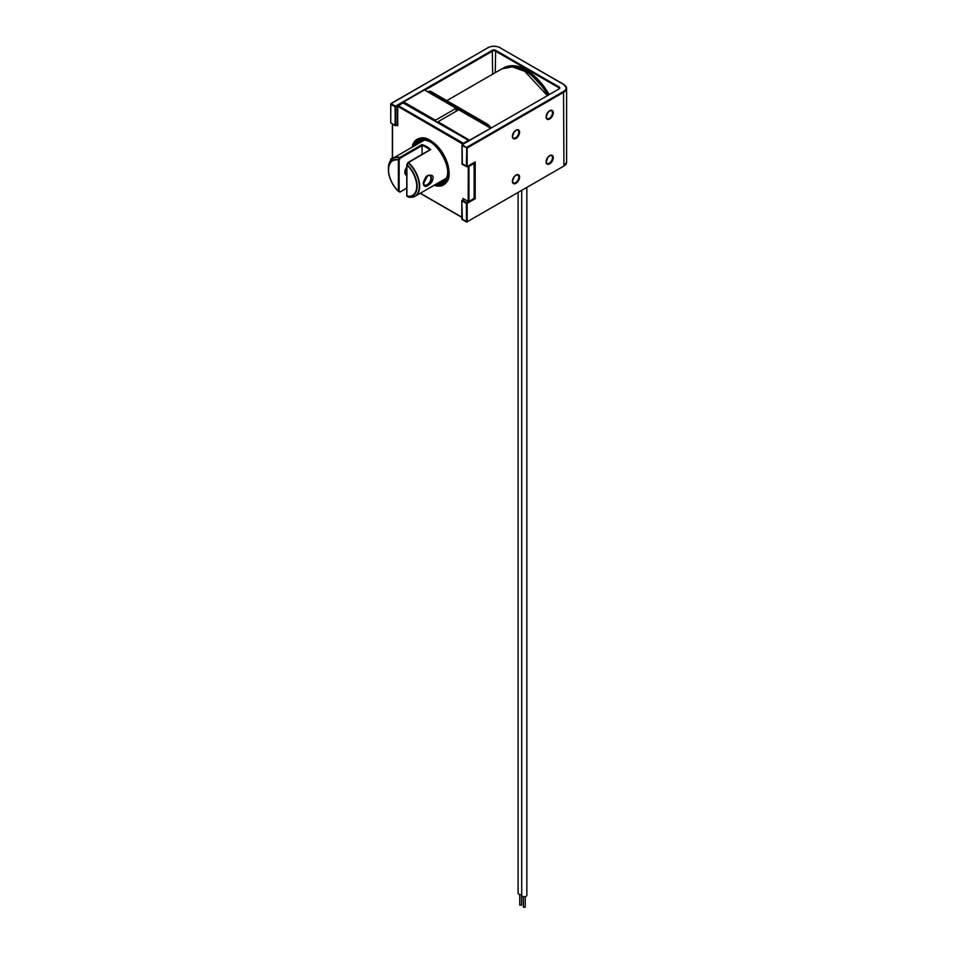 <?xml version="1.0" encoding="UTF-8"?>
<svg xmlns="http://www.w3.org/2000/svg" width="955" height="955" viewBox="0 0 955 955"><rect width="100%" height="100%" fill="white"/><g stroke="black" fill="none" stroke-linecap="round" stroke-linejoin="round"><path stroke-width="1.43" d="M492.673 74.168L492.291 50.317L395.513 106.196L391.108 103.653L487.886 47.774A8.607 4.966 180 0 1 500.062 47.774L563.928 84.649A9.156 5.288 180 0 1 566.613 88.385A9.156 5.288 180 0 1 563.928 92.134L467.15 148.001L467.15 166.552L474.408 162.362M475.184 161.908L475.184 198.712L474.408 198.27L474.408 162.553M469.741 140.337L438.011 121.751L438.011 122.455M490.476 128.364L469.741 140.075M490.476 128.101L458.734 109.777L438.011 121.751M547.299 95.56L524.689 71.279L512.381 66.886L501.924 68.82L447.071 100.502M463.008 199.571L463.008 198.413L463.784 198.867M463.008 144.229L397.722 106.268L397.722 124.819M435.42 120.963L435.42 120.258L403.679 101.922L403.679 102.639M456.144 111.281L456.144 108.285L435.42 120.258M456.144 108.285L424.402 89.961L403.679 101.922M518.099 192.671L518.099 893.188A2.567 1.48 0 0 0 519.675 894.56A2.567 1.48 0 0 0 521.717 894.537M519.807 904.958L521.573 905.161L521.573 894.572M521.717 190.582L521.717 895.289A2.567 1.48 0 0 0 523.304 896.65A2.567 1.48 0 0 0 526.85 895.289L526.85 187.622M523.436 907.047L525.202 907.25L525.202 896.661M406.83 195.978L408 196.885M429.846 150.054L408.477 162.541L407.117 164.714L408.179 162.804A21.822 12.606 60 0 1 419.257 186.297A21.822 12.606 60 0 1 408.179 196.993L415.091 196.264A21.989 12.69 -120 0 0 408.477 162.541L407.988 162.684M422.074 145.566L421.967 144.623L399.715 157.48L400.205 158.196L399.142 160.094L398.39 159.688L399.465 157.778L400.205 158.196L422.074 145.566L422.074 154.364M431.672 182.262C434.489 176.436 433.176 174.204 427.709 175.565L423.363 183.921C424.235 187.705 427.004 187.156 431.672 182.262M429.857 149.947L430.729 149.696A21.989 12.69 -120 0 0 426.348 146.425A21.989 12.69 -120 0 0 421.967 144.623M398.39 191.287A20.318 11.723 60 0 1 388.387 169.715A20.318 11.723 60 0 1 398.39 159.688L399.142 160.094L399.142 191.107L398.366 191.107A19.924 11.508 60 0 1 388.554 169.93A19.924 11.508 60 0 1 398.366 160.094L398.366 191.107L400.205 191.776L399.465 191.967M512.429 181.02A4.5 2.602 120 0 0 513.348 182.871A4.5 2.602 120 0 0 515.605 182.644A4.5 2.602 120 0 0 518.792 177.129A4.5 2.602 120 0 0 517.861 175.063A4.5 2.602 120 0 0 515.796 175.183M512.429 136.147A4.5 2.602 120 0 0 513.348 137.998A4.5 2.602 120 0 0 515.605 137.771A4.5 2.602 120 0 0 518.792 132.256A4.5 2.602 120 0 0 517.861 130.19A4.5 2.602 120 0 0 515.796 130.31M546.105 161.574A4.5 2.602 120 0 0 547.036 163.424A4.5 2.602 120 0 0 549.292 163.198A4.5 2.602 120 0 0 552.479 157.682A4.5 2.602 120 0 0 551.536 155.617A4.5 2.602 120 0 0 549.483 155.737M519.568 132.256A5.05 2.913 120 0 0 514.208 131.766A5.05 2.913 120 0 0 514.208 138.917A5.05 2.913 120 0 0 519.568 132.256M553.255 157.682A5.05 2.913 120 0 0 547.895 157.205A5.05 2.913 120 0 0 547.895 164.356A5.05 2.913 120 0 0 553.255 157.682M553.255 112.809A5.05 2.913 120 0 0 547.895 112.32A5.05 2.913 120 0 0 547.895 119.471A5.05 2.913 120 0 0 553.255 112.809M519.568 177.129A5.05 2.913 120 0 0 514.208 176.651A5.05 2.913 120 0 0 514.208 183.802A5.05 2.913 120 0 0 519.568 177.129M475.184 198.712L467.15 203.355L467.15 221.894L461.969 218.91M563.534 84.422A8.607 4.966 180 0 1 563.534 91.453L563.928 166.027L466.494 222.157L563.534 166.254M563.534 91.453L466.768 147.333L466.374 166.552L467.15 166.552L461.969 163.556M558.747 88.958L559.129 86.965A2.388 1.373 180 0 1 559.129 88.911L462.089 144.754L461.969 145.458L462.363 144.79L467.15 148.001L461.969 145.458L462.089 164.26L467.043 166.803L474.802 162.326M464.011 199.177L462.363 200.132L466.768 202.675L466.374 203.355L461.969 200.813L462.363 200.132L461.814 200.586L462.363 219.578M468.439 201.708L466.374 203.355L466.494 222.157L461.814 219.137L461.814 200.586L463.855 199.082M558.747 89.137L559.284 88.385A1.826 1.062 180 0 0 558.747 87.645L495.263 50.997A1.826 1.062 180 0 0 492.673 50.997L424.796 90.188M403.679 102.376L397.722 106.268L398.104 105.599L463.402 143.286L463.306 144.05M397.578 105.898L395.907 106.865L395.907 125.415L397.555 124.46M390.726 104.322L390.726 122.873L395.788 125.666L395.131 125.415L395.131 106.865L390.726 104.322L391.108 103.653L390.726 104.322M392.768 158.041L390.834 158.972L391.073 159.879M391.622 159.294L390.726 160.309M492.291 50.317A2.388 1.373 180 0 1 495.657 50.317L495.263 72.676M559.129 86.965L495.657 50.317M566.613 162.29A9.156 5.288 180 0 1 563.928 166.027L566.613 162.29L566.613 88.385L563.808 84.398L500.444 48.001M546.105 116.701A4.5 2.602 120 0 0 547.036 118.539A4.5 2.602 120 0 0 549.292 118.325A4.5 2.602 120 0 0 552.479 112.809A4.5 2.602 120 0 0 551.536 110.744A4.5 2.602 120 0 0 549.483 110.864M462.363 164.236L462.089 144.754L559.129 88.911M500.062 47.774L500.336 47.75C496.087 45.721 491.849 45.721 487.611 47.75L487.492 48.001M487.886 47.774L390.834 103.618L390.726 122.419M395.513 106.196L395.131 106.865L395.907 106.865L395.513 106.196M391.108 123.1L395.239 125.666L397.555 124.651M439.789 182.011A22.717 13.119 -120 0 0 443.013 180.984C458.137 174.658 433.343 131.706 420.296 141.638A22.717 13.119 -120 0 0 417.801 143.93M437.665 183.229A23.636 13.645 -120 0 0 442.834 154.865A23.636 13.645 -120 0 0 415.688 145.148M436.339 184.005A24.735 14.277 -120 0 0 443.383 154.555A24.735 14.277 -120 0 0 414.351 145.924M445.078 183.181L444.481 183.527A25.654 14.814 -120 0 0 445.233 183.038M419.639 138.69A25.654 14.814 -120 0 0 418.839 139.108L413.849 146.211M456.144 109.037L458.09 110.159M547.812 95.261A44.885 25.916 -120 0 0 503.81 67.912M503.261 68.151L503.786 67.841A44.885 25.916 60 0 1 526.229 70.061A44.885 25.916 60 0 1 549.101 94.521M488.184 126.788A7.33 4.226 -120 0 0 485.677 124.592L486.978 123.84L431.791 91.978L430.49 92.731L485.677 124.592L485.224 125.069M427.697 91.859L428.127 91.62A7.33 4.226 60 0 1 431.791 91.978L486.978 123.84A7.33 4.226 60 0 1 490.87 128.137M430.037 93.208L430.49 92.731A7.33 4.226 -120 0 0 427.983 92.026M432.436 92.36L428.127 91.62M487.623 124.222L491.204 127.946M474.146 197.96L474.146 163.412L468.965 166.397L468.714 165.836M473.764 198.64L468.965 201.41L468.965 166.397L467.962 166.266M402.903 102.83L469.132 140.695L403.679 102.83M468.941 140.803L468.583 140.301L463.402 143.286L463.76 143.787M434.059 185.318A26.382 15.232 -120 0 0 448.981 171.375A26.382 15.232 -120 0 0 431.6 141.292A26.382 15.232 -120 0 0 412.083 147.237M397.722 125.714L396.707 125.129M392.529 124.102L392.529 157.73L393.221 158.124M420.355 193.232L461.814 217.167M463.008 198.413L468.189 201.41L468.26 166.098M434.967 184.793A25.833 14.91 -120 0 0 443.669 184.208A25.833 14.91 -120 0 0 449.017 172.604M430.562 140.636A25.833 14.91 -120 0 0 417.836 139.466A25.833 14.91 -120 0 0 412.978 146.712M468.189 201.41L468.965 201.41L468.189 201.41M473.895 162.839L474.146 163.412L474.074 162.744M392.923 157.945L392.529 157.277M397.555 125.177L397.555 106.041L403.285 102.603M411.223 197.291A21.989 12.69 -120 0 0 415.091 196.264L445.4 178.764M399.906 192.039L398.378 191.275C392.087 184.888 388.757 177.702 388.387 169.715L388.387 168.474A21.822 12.606 60 0 1 399.465 157.778L399.715 157.48A21.989 12.69 -120 0 0 393.102 158.184A21.989 12.69 -120 0 0 390.285 161.025M406.902 164.594L406.914 195.596M406.914 165.036A19.924 11.508 60 0 1 416.726 186.201A19.924 11.508 60 0 1 406.914 196.038L407.117 196.324A20.318 11.723 60 0 0 417.12 186.297A20.318 11.723 60 0 0 407.117 164.714L406.914 165.036M429.082 175.219A5.491 3.175 -60 0 1 429.846 175.457A5.491 3.175 -60 0 1 430.681 179.862A5.491 3.175 -60 0 1 427.088 184.709A5.491 3.175 -60 0 1 424.342 184.984A5.491 3.175 -60 0 1 423.745 184.434M404.848 172.079A5.491 3.175 120 0 0 405.982 174.383A5.491 3.175 120 0 0 406.758 174.622M427.542 175.66A5.658 3.271 -60 0 1 431.039 176.412A5.658 3.271 -60 0 1 430.407 181.617A5.658 3.271 -60 0 1 427.363 184.995A5.658 3.271 -60 0 1 423.399 183.253M429.798 149.899A21.44 12.379 -120 0 0 422.062 145.447M406.758 167.089A6.04 3.486 120 0 0 406.758 175.314M406.758 188.183L400.097 192.027L406.758 188.004M517.861 175.063C517.717 174.299 516.536 174.825 514.327 176.675C512.25 181.331 511.928 183.396 513.348 182.871M551.536 110.744C551.393 109.968 550.211 110.505 548.003 112.356C545.926 116.999 545.603 119.065 547.036 118.539M392.601 157.945L390.834 158.972L390.559 160.524M551.536 155.617C551.393 154.853 550.211 155.379 548.003 157.229C545.926 161.884 545.603 163.95 547.036 163.424M517.861 130.19C517.717 129.414 516.536 129.952 514.327 131.802C512.25 136.446 511.928 138.511 513.348 137.998M503.786 67.841C510.28 64.355 517.908 65.071 526.683 70.025L549.435 94.33M444.481 183.527L435.838 184.291M463.402 198.819L468.857 201.66L474.313 198.186L474.086 162.732M420.188 193.328L461.814 217.358M392.374 124.007L392.374 157.503L393.054 158.22M443.669 184.208C461.014 176.591 433.104 128.257 417.836 139.466M519.747 905.161L519.747 894.572M523.364 907.25L523.364 896.661M423.411 140.683L393.102 158.184C390.022 160.07 388.458 163.496 388.387 168.474M430.013 149.78L408.095 162.434L406.818 164.547L406.758 195.811L408.239 197.028M406.758 167.268L405.087 171.136L405.982 174.383M423.363 182.691L424.342 184.984M427.363 175.756L429.846 175.457M427.47 175.72C425.572 175.887 422.48 184.017 423.363 183.909"/></g></svg>
